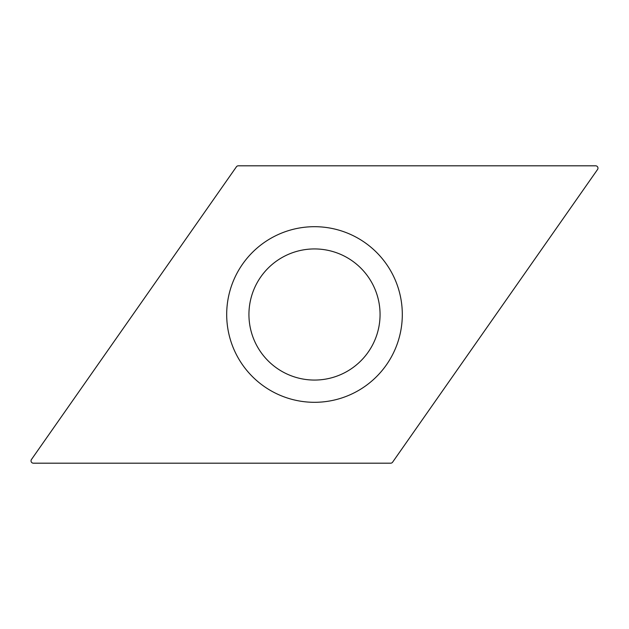 <?xml version="1.0" encoding="UTF-8"?>
<svg xmlns="http://www.w3.org/2000/svg" width="629" height="629" viewBox="0 0 629 629"><rect width="100%" height="100%" fill="white"/><g stroke="black" fill="none" stroke-linecap="round" stroke-linejoin="round"><path stroke-width="0.94" d="M597.55 169.492L392.598 462.189A2.343 2.343 0 0 1 390.688 463.188L33.368 463.188A2.343 2.343 0 0 1 31.45 459.508L236.402 166.811A2.343 2.343 0 0 1 238.312 165.812L595.632 165.812A2.343 2.343 0 0 1 597.55 169.492L392.598 462.189A2.343 2.343 0 0 1 390.688 463.188L33.368 463.188A2.343 2.343 0 0 1 31.45 459.508L236.402 166.811A2.343 2.343 0 0 1 238.312 165.812L595.632 165.812A2.343 2.343 0 0 1 597.55 169.492M392.386 273.953A87.808 87.808 0 0 0 273.953 236.614A87.808 87.808 0 0 0 236.614 355.047A87.808 87.808 0 0 0 355.047 392.386A87.808 87.808 0 0 0 392.386 273.953M372.659 284.229A65.565 65.565 0 0 0 284.229 256.341A65.565 65.565 0 0 0 256.341 344.771A65.565 65.565 0 0 0 344.771 372.659A65.565 65.565 0 0 0 372.659 284.229A65.565 65.565 0 0 0 284.229 256.341A65.565 65.565 0 0 0 256.341 344.771A65.565 65.565 0 0 0 344.771 372.659A65.565 65.565 0 0 0 372.659 284.229"/></g></svg>
